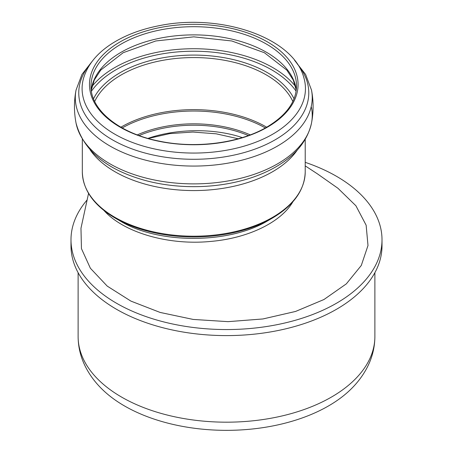 <?xml version="1.0" encoding="UTF-8"?>
<svg xmlns="http://www.w3.org/2000/svg" width="453" height="453" viewBox="0 0 453 453"><rect width="100%" height="100%" fill="white"/><g stroke="black" fill="none" stroke-linecap="round" stroke-linejoin="round"><path stroke-width="0.68" d="M268.17 220.526L267.78 220.758C229.377 244.105 158.465 244.28 120.464 221.155L115.351 218.204A110.906 64.032 180 0 0 272.196 218.204L268.17 220.532M104.065 210.588C123.709 232.548 168.374 245.605 210.73 241.426C248.068 238.278 281.092 222.298 292.944 201.664M88.556 193.403L80.974 228.25L81.444 248.612L90.379 268.25L107.225 286.103L130.911 301.103L160.119 312.434L193.159 319.427L228.08 321.653L262.933 318.957L295.56 311.449L323.946 299.529L346.347 283.85L361.29 265.469L367.995 245.52L366.137 225.209L355.922 205.781L337.961 188.284L317.4 173.839L305.22 165.872M148.278 138.476L169.796 133.607L192.848 132.044L216.155 133.811L238.21 138.771M242.264 137.593C214.229 128.057 176.568 128.516 147.978 138.392M87.084 199.994A155.509 89.785 0 0 0 70.991 239.767L70.991 245.815A155.509 89.785 0 0 0 226.5 335.599A155.509 89.785 0 0 0 382.009 245.815L382.009 239.767A155.509 89.785 0 0 0 305.22 162.338M70.991 239.767A155.509 89.785 0 0 0 226.5 329.552A155.509 89.785 0 0 0 382.009 239.767M350.73 389.37A144.213 83.261 180 0 1 102.27 389.37C95.526 382.802 90.085 375.577 85.945 367.689C80.793 357.813 78.182 347.423 78.12 336.511A148.38 85.668 0 0 0 226.5 422.179A148.38 85.668 0 0 0 374.88 336.511C374.818 347.423 372.207 357.813 367.055 367.689C362.915 375.577 357.474 382.802 350.73 389.37M139.145 135.555A92.287 53.284 180 0 1 248.403 135.555M250.226 134.881A92.831 53.596 0 0 0 137.321 134.881M122.202 127.95A102.021 58.901 180 0 1 265.345 127.95M120.877 127.202A102.559 59.213 180 0 1 266.67 127.202M94.7 101.466A102.559 59.213 180 0 1 193.771 57.571A102.559 59.213 180 0 1 292.848 101.466M93.516 98.771A104.252 60.187 180 0 1 193.771 55.085A104.252 60.187 180 0 1 294.031 98.771M91.438 91.217A110.221 63.635 180 0 1 193.771 51.217A110.221 63.635 180 0 1 296.109 91.217M91.987 86.489A111.908 64.609 180 0 1 193.771 48.731A111.908 64.609 180 0 1 295.56 86.489M91.274 90.079A102.746 59.32 180 0 1 193.771 34.887A102.746 59.32 180 0 1 296.273 90.079M91.025 86.019A102.746 59.32 180 0 1 193.771 26.699A102.746 59.32 180 0 1 296.522 86.019C296.222 101.732 286.319 115.436 266.811 127.117C239.818 143.069 196.296 148.85 159.767 141.24C119.037 133.454 90.289 109.734 91.025 86.019M267.519 127.106A104.298 60.215 180 0 1 93.029 100.113A104.298 60.215 180 0 1 220.77 26.365A104.298 60.215 180 0 1 267.519 127.106M272.74 134.179A111.676 64.473 180 0 1 142.927 145.991A111.676 64.473 180 0 1 83.528 78.312C87.701 64.411 97.491 52.65 112.899 43.012C125.94 34.938 141.347 29.162 159.128 25.702C220.532 12.944 293.963 37.44 304.02 78.312A111.676 64.473 180 0 1 272.74 134.179M297.055 63.669A115.011 66.404 180 0 1 275.101 139.835A115.011 66.404 180 0 1 126.902 146.908A115.011 66.404 180 0 1 90.492 63.669M294.603 60.351L305.594 74.417L311.505 90.085A118.465 68.397 180 0 1 277.542 146.036A118.465 68.397 180 0 1 110.005 146.036A118.465 68.397 180 0 1 76.042 90.085C73.93 101.081 73.93 112.072 76.042 123.069C83.403 150.606 106.495 169.745 145.311 180.487A115.011 66.404 180 0 0 242.236 180.487C254.648 177.157 265.803 172.644 275.701 166.953C295.554 155.526 307.491 140.9 311.505 123.069A118.465 68.397 180 0 1 277.542 163.844A118.465 68.397 180 0 1 110.005 163.844A118.465 68.397 180 0 1 76.042 123.069M311.234 106.574A118.465 68.397 180 0 1 311.505 123.069C313.618 112.072 313.618 101.081 311.505 90.085M297.451 149.835A111.449 64.343 180 0 1 272.581 171.727A111.449 64.343 180 0 1 90.096 149.835M305.22 139.371L305.22 171.857A111.449 64.343 180 0 1 272.581 217.355A111.449 64.343 180 0 1 151.126 231.307A111.449 64.343 180 0 1 82.327 171.857C82.882 190.073 93.89 205.526 115.351 218.204M91.291 90.175L94.298 80.022L100.713 70.124L123.188 52.707L155.781 40.968L193.776 36.846L231.772 40.968L264.359 52.707L286.834 70.13L293.25 80.022L296.256 90.175M92.944 60.351L81.953 74.417L76.042 90.085M82.327 139.371L82.327 171.857M305.22 171.857C304.665 190.073 293.657 205.526 272.196 218.204M374.88 336.511L374.88 272.683M78.12 336.511L78.12 272.683"/></g></svg>
